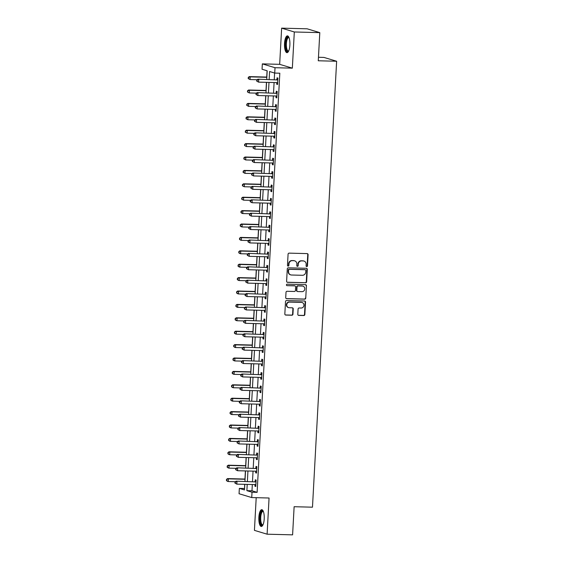 <?xml version="1.0" encoding="UTF-8"?>
<svg xmlns="http://www.w3.org/2000/svg" width="563" height="563" viewBox="0 0 563 563"><rect width="100%" height="100%" fill="white"/><g stroke="black" fill="none" stroke-linecap="round" stroke-linejoin="round"><path stroke-width="0.84" d="M306.751 266.581A0.739 0.697 106.8 0 0 307.489 265.863L308.095 254.687A1.056 0.999 106.8 0 0 307.152 253.603L289.136 253.139A1.056 0.999 106.8 0 0 288.08 254.166L287.468 265.349A0.739 0.697 106.8 0 0 288.129 266.102A0.739 0.697 106.8 0 0 288.875 265.384L288.953 263.934A3.385 3.195 106.8 0 1 292.338 260.655L293.837 260.69A3.385 3.195 106.8 0 1 296.856 264.138L296.778 265.588A0.739 0.697 106.8 0 0 297.44 266.341A0.739 0.697 106.8 0 0 298.179 265.623L298.256 264.174A3.385 3.195 106.8 0 1 301.641 260.894L303.147 260.929A3.385 3.195 106.8 0 1 306.166 264.378L306.089 265.827A0.739 0.697 106.8 0 0 306.751 266.581M306.413 266.482A0.739 0.697 106.8 0 0 307.145 265.757L307.75 254.582A1.056 0.999 106.8 0 0 307.222 253.61M287.792 265.996A0.739 0.697 106.8 0 0 288.53 265.279L288.608 263.836L288.953 263.934M297.102 266.236A0.739 0.697 106.8 0 0 297.841 265.518L298.256 264.174M264.209 518.882A8.403 2.702 -88.5 0 0 261.753 509.677A8.403 2.702 -88.5 0 0 258.867 517.27A8.403 2.702 -88.5 0 0 261.323 526.475A8.403 2.702 -88.5 0 0 264.209 518.882M289.875 45.075A8.403 2.702 -88.5 0 0 287.419 35.87A8.403 2.702 -88.5 0 0 284.526 43.464A8.403 2.702 -88.5 0 0 286.982 52.669A8.403 2.702 -88.5 0 0 289.875 45.075M297.799 314.323A1.056 0.999 106.8 0 0 298.742 315.4L303.795 315.526A1.056 0.999 106.8 0 0 304.857 314.499L305.526 302.085A1.056 0.999 106.8 0 0 304.583 301.008L286.567 300.543A1.056 0.999 106.8 0 0 285.511 301.571L284.836 313.985A1.056 0.999 106.8 0 0 285.779 315.062L291.887 315.224A1.056 0.999 106.8 0 0 292.943 314.196L293.232 308.883A1.056 0.999 106.8 0 0 292.288 307.806L289.262 307.722A2.829 2.667 106.8 0 1 286.778 304.484A2.829 2.667 106.8 0 1 289.565 302.099L301.423 302.401A2.829 2.667 106.8 0 1 303.907 305.639A2.829 2.667 106.8 0 1 301.121 308.031L299.143 307.982A1.056 0.999 106.8 0 0 298.087 309.01L297.799 314.323M252.323 484.518L251.985 490.788L257.122 492.336L252.02 492.21L251.731 497.565L239.057 493.737L239.345 488.381L244.483 489.93L244.792 484.328M319.798 32.633L294.308 31.978L281.634 28.15L307.124 28.804L319.798 32.633L318.271 60.776L336.632 61.247L312.479 507.186L294.125 506.714L292.598 534.85L267.108 534.196L269.065 498.016L251.731 497.565M281.634 28.15L279.67 64.33L292.345 68.158L294.308 31.978M292.345 68.158L275.011 67.708L274.723 73.07L269.586 71.515L269.149 79.489M257.122 492.336L279.818 73.204L274.723 73.07M305.568 282.802A1.056 0.999 106.8 0 0 306.631 281.781L307.299 269.36A1.056 0.999 106.8 0 0 306.356 268.284L288.34 267.819A1.056 0.999 106.8 0 0 287.285 268.847L286.609 281.261A1.056 0.999 106.8 0 0 287.552 282.337L305.23 282.703A1.056 0.999 106.8 0 0 306.286 281.676L306.955 269.262A1.056 0.999 106.8 0 0 306.427 268.291M306.413 285.722L305.744 298.137A1.056 0.999 106.8 0 1 304.682 299.164L286.666 298.7A1.056 0.999 106.8 0 1 285.722 297.623L286.011 292.31A1.056 0.999 106.8 0 1 287.067 291.282L294.379 291.472A1.056 0.999 106.8 0 0 295.434 290.445L295.624 286.919A1.056 0.999 106.8 0 0 294.681 285.842L287.074 285.645A0.739 0.697 106.8 0 1 286.426 284.801A0.739 0.697 106.8 0 1 287.151 284.174L305.47 284.646A1.056 0.999 106.8 0 1 306.413 285.722L305.744 298.137M256.2 497.685L254.434 530.367L267.108 534.196M274.603 73.035L274.251 79.615M274.09 82.536L273.527 93.015M273.365 95.935L272.802 106.414M272.64 109.335L272.07 119.813M271.915 122.734L271.345 133.213M271.19 136.133L270.62 146.612M270.465 149.533L269.895 160.019M269.74 162.932L269.17 173.418M269.015 176.332L268.445 186.817M268.284 189.731L267.721 200.217M267.559 203.13L266.996 213.616M266.834 216.53L266.264 227.016M266.109 229.929L265.539 240.415M265.384 243.329L264.814 253.814M264.659 256.728L264.089 267.214M263.934 270.127L263.364 280.613M263.21 283.527L262.639 294.013M262.478 296.926L261.915 307.412M261.753 310.326L261.19 320.811M261.028 323.725L260.465 334.211M260.303 337.124L259.733 347.61M259.578 350.524L259.008 361.01M258.853 363.923L258.283 374.409M258.128 377.323L257.558 387.808M257.404 390.722L256.834 401.208M256.679 404.121L256.109 414.607M255.947 417.521L255.384 428.007M255.222 430.92L254.659 441.406M254.497 444.32L253.927 454.805M253.772 457.719L253.202 468.205M253.047 471.118L252.477 481.604M276.785 82.606L276.7 84.246L277.552 84.499L277.904 78.067L277.045 77.814L276.954 79.552M276.06 96.006L275.969 97.645L276.827 97.899L277.179 91.466L276.32 91.213L276.229 92.958M275.335 109.405L275.244 111.045L276.102 111.298L276.454 104.866L275.596 104.612L275.497 106.358M274.61 122.804L274.519 124.444L275.377 124.697L275.722 118.272L274.871 118.012L274.772 119.757M273.885 136.204L273.794 137.844L274.653 138.097L274.997 131.672L274.146 131.411L274.047 133.157M273.161 149.603L273.069 151.243L273.928 151.496L274.272 145.071L273.414 144.811L273.322 146.556M272.429 163.003L272.344 164.642L273.203 164.903L273.548 158.47L272.689 158.21L272.598 159.955M271.704 176.402L271.619 178.042L272.471 178.302L272.823 171.87L271.964 171.609L271.873 173.355M270.979 189.801L270.894 191.441L271.746 191.701L272.098 185.269L271.239 185.009L271.148 186.754M270.254 203.201L270.17 204.841L271.021 205.101L271.373 198.669L270.514 198.408L270.423 200.154M269.529 216.6L269.438 218.24L270.296 218.5L270.648 212.068L269.79 211.808L269.691 213.553M268.804 230L268.713 231.639L269.571 231.9L269.916 225.467L269.065 225.207L268.966 226.952M268.079 243.399L267.988 245.039L268.847 245.299L269.191 238.867L268.34 238.606L268.241 240.352M267.355 256.798L267.263 258.438L268.122 258.699L268.467 252.266L267.615 252.006L267.516 253.751M266.63 270.198L266.538 271.838L267.397 272.098L267.742 265.666L266.883 265.405L266.792 267.151M265.898 283.597L265.813 285.237L266.665 285.497L267.017 279.065L266.158 278.805L266.067 280.55M265.173 296.997L265.089 298.636L265.94 298.897L266.292 292.464L265.433 292.204L265.342 293.949M264.448 310.396L264.364 312.036L265.215 312.296L265.567 305.864L264.709 305.603L264.617 307.349M263.723 323.795L263.632 325.435L264.49 325.695L264.842 319.263L263.984 319.003L263.892 320.748M262.998 337.195L262.907 338.835L263.766 339.095L264.117 332.663L263.259 332.402L263.16 334.148M262.274 350.594L262.182 352.234L263.041 352.494L263.385 346.062L262.534 345.802L262.435 347.547M261.549 363.994L261.457 365.633L262.316 365.894L262.661 359.461L261.809 359.201L261.711 360.946M260.824 377.393L260.732 379.033L261.591 379.293L261.936 372.861L261.077 372.6L260.986 374.346M260.092 390.792L260.007 392.432L260.866 392.692L261.211 386.26L260.352 386L260.261 387.745M259.367 404.192L259.283 405.832L260.134 406.092L260.486 399.66L259.627 399.399L259.536 401.145M258.642 417.591L258.558 419.231L259.409 419.491L259.761 413.059L258.903 412.799L258.811 414.544M257.917 430.991L257.833 432.63L258.684 432.891L259.036 426.458L258.178 426.198L258.086 427.943M257.192 444.39L257.101 446.03L257.96 446.29L258.311 439.858L257.453 439.597L257.354 441.343M256.468 457.789L256.376 459.429L257.235 459.69L257.58 453.257L256.728 452.997L256.629 454.742M255.743 471.189L255.651 472.829L256.51 473.089L256.855 466.657L256.003 466.396L255.905 468.142M255.018 484.588L254.926 486.228L255.785 486.488L256.13 480.056L255.278 479.796L255.18 481.541M267.073 70.762L266.728 77.061M266.447 82.339L266.003 90.46M265.715 95.738L265.279 103.859M264.99 109.138L264.554 117.259M264.265 122.537L263.829 130.658M263.54 135.936L263.104 144.058M262.815 149.336L262.372 157.457M262.091 162.735L261.647 170.856M261.366 176.135L260.922 184.256M260.641 189.534L260.197 197.655M259.909 202.933L259.473 211.055M259.184 216.333L258.748 224.454M258.459 229.732L258.023 237.853M257.734 243.132L257.298 251.253M257.01 256.531L256.566 264.652M256.285 269.93L255.841 278.052M255.56 283.33L255.116 291.451M254.835 296.729L254.392 304.85M254.11 310.129L253.667 318.25M253.378 323.528L252.942 331.649M252.653 336.927L252.217 345.049M251.928 350.327L251.492 358.448M251.204 363.726L250.767 371.847M250.479 377.126L250.035 385.247M249.754 390.525L249.31 398.646M249.029 403.924L248.586 412.046M248.304 417.324L247.861 425.445M247.572 430.723L247.136 438.844M246.847 444.123L246.411 452.244M246.122 457.522L245.686 465.643M245.398 470.921L244.961 479.043M244.673 484.321L244.56 488.543M336.632 61.247L323.957 57.419L318.461 57.278M244.448 488.508L239.345 488.381M266.714 79.425L267.186 70.797L262.048 69.242L262.337 63.879L275.011 67.708M279.67 64.33L262.337 63.879M247.22 484.391L246.883 490.655L252.02 492.21M268.994 82.402L268.424 92.888M268.269 95.801L267.699 106.287M267.545 109.201L266.975 119.687M266.813 122.6L266.25 133.086M266.088 136L265.525 146.486M265.363 149.399L264.8 159.885M264.638 162.798L264.068 173.284M263.913 176.198L263.343 186.684M263.188 189.597L262.618 200.083M262.464 202.997L261.894 213.483M261.739 216.396L261.169 226.882M261.014 229.795L260.444 240.281M260.282 243.195L259.719 253.681M259.557 256.594L258.994 267.08M258.832 269.994L258.269 280.48M258.107 283.393L257.537 293.879M257.382 296.792L256.812 307.278M256.658 310.192L256.088 320.678M255.933 323.591L255.363 334.077M255.208 336.991L254.638 347.477M254.476 350.39L253.913 360.876M253.751 363.797L253.188 374.275M253.026 377.196L252.463 387.675M252.301 390.595L251.731 401.074M251.577 403.995L251.007 414.474M250.852 417.394L250.282 427.873M250.127 430.794L249.557 441.272M249.402 444.193L248.832 454.672M248.677 457.592L248.107 468.071M247.945 470.992L247.382 481.471M244.947 481.407L245.517 470.928M245.672 468.008L246.242 457.529M246.397 454.608L246.967 444.13M247.122 441.209L247.692 430.73M247.847 427.81L248.417 417.331M248.579 414.41L249.142 403.931M249.303 401.011L249.866 390.532M250.028 387.611L250.591 377.133M250.753 374.212L251.323 363.733M251.478 360.813L252.048 350.334M252.203 347.413L252.773 336.934M252.928 334.014L253.498 323.535M253.653 320.614L254.223 310.136M254.377 307.215L254.948 296.736M255.109 293.816L255.672 283.33M255.834 280.416L256.397 269.93M256.559 267.017L257.129 256.531M257.284 253.617L257.854 243.132M258.009 240.218L258.579 229.732M258.734 226.819L259.304 216.333M259.459 213.419L260.029 202.933M260.183 200.02L260.753 189.534M260.915 186.62L261.478 176.135M261.64 173.221L262.203 162.735M262.365 159.822L262.928 149.336M263.09 146.422L263.66 135.936M263.815 133.023L264.385 122.537M264.54 119.623L265.11 109.138M265.264 106.224L265.835 95.738M265.989 92.825L266.559 82.339M251.985 490.788L246.883 490.655M276.7 84.246L277.566 84.267M275.969 97.645L276.841 97.666M275.244 111.045L276.116 111.066M274.519 124.444L275.391 124.465M273.794 137.844L274.667 137.865M273.069 151.243L273.935 151.264M272.344 164.642L273.21 164.663M271.619 178.042L272.485 178.063M270.894 191.441L271.76 191.462M270.17 204.841L271.035 204.862M269.438 218.24L270.31 218.261M268.713 231.639L269.586 231.66M267.988 245.039L268.861 245.06M267.263 258.438L268.136 258.459M266.538 271.838L267.404 271.859M265.813 285.237L266.679 285.258M265.089 298.636L265.954 298.657M264.364 312.036L265.229 312.057M263.632 325.435L264.504 325.456M262.907 338.835L263.78 338.856M262.182 352.234L263.055 352.255M261.457 365.633L262.33 365.654M260.732 379.033L261.598 379.054M260.007 392.432L260.873 392.453M259.283 405.832L260.148 405.853M258.558 419.231L259.423 419.252M257.833 432.63L258.699 432.651M257.101 446.03L257.974 446.051M256.376 459.429L257.249 459.45M255.651 472.829L256.524 472.85M254.926 486.228L255.799 486.249M303.943 261.056L303.598 260.958A3.385 3.195 106.8 0 0 302.803 260.831L303.147 260.929M297.918 264.075A3.385 3.195 106.8 0 1 301.304 260.789L302.803 260.831M294.632 260.817L294.294 260.718A3.385 3.195 106.8 0 0 293.492 260.585L293.837 260.69M288.608 263.836A3.385 3.195 106.8 0 1 291.993 260.549L293.492 260.585M287.137 282.232A1.056 0.999 106.8 0 0 287.207 282.239L305.23 282.703M305.836 270.486A0.739 0.697 106.8 0 0 305.174 269.726L289.361 269.318A0.739 0.697 106.8 0 0 288.622 270.043L288.538 271.563A3.385 3.195 106.8 0 0 291.557 275.018L302.366 275.293A3.385 3.195 106.8 0 0 305.751 272.006L305.836 270.486M305.35 269.754L305.005 269.656A0.739 0.697 106.8 0 0 304.829 269.628L305.174 269.726M290.761 274.885L290.417 274.786A3.385 3.195 106.8 0 1 288.193 271.465L288.277 269.937A0.739 0.697 106.8 0 1 289.016 269.22L304.829 269.628M286.25 298.594A1.056 0.999 106.8 0 0 286.328 298.601L304.344 299.066A1.056 0.999 106.8 0 0 305.399 298.038M294.928 285.884L294.59 285.779A1.056 0.999 106.8 0 0 294.336 285.737L287.074 285.645M301.958 291.669A2.829 2.667 106.8 0 0 302.929 286.145A2.829 2.667 106.8 0 0 302.261 286.039L298.08 285.934A1.056 0.999 106.8 0 0 297.025 286.954L296.835 290.48A1.056 0.999 106.8 0 0 297.778 291.557L301.958 291.669M302.929 286.145L302.584 286.039A2.829 2.667 106.8 0 0 301.923 285.934L302.261 286.039M297.531 291.521L297.187 291.416A1.056 0.999 106.8 0 1 296.49 290.381L296.68 286.856A1.056 0.999 106.8 0 1 297.743 285.828L301.923 285.934M306.068 285.617A1.056 0.999 106.8 0 0 305.54 284.653M302.092 302.507L301.747 302.401A2.829 2.667 106.8 0 0 301.085 302.296L301.423 302.401M288.594 307.616L288.249 307.518A2.829 2.667 106.8 0 1 289.22 301.993L301.085 302.296M285.364 314.956A1.056 0.999 106.8 0 0 285.441 314.963L291.543 315.118A1.056 0.999 106.8 0 0 292.605 314.091L292.887 308.777A1.056 0.999 106.8 0 0 292.359 307.806M298.327 315.287A1.056 0.999 106.8 0 0 298.397 315.294L303.457 315.428A1.056 0.999 106.8 0 0 304.513 314.4L305.188 301.979A1.056 0.999 106.8 0 0 304.653 301.015M266.848 77.061L249.31 76.61L250.169 76.871L250.021 79.545L257.171 79.735M266.834 77.3L250.169 76.871L248.199 77.455L248.487 78.63L248.543 77.56M248.487 78.63L250.021 79.545L248.142 78.531M248.199 77.455L249.31 76.61M277.292 79.932L257.875 79.193L277.292 79.932A1.077 1.013 106.8 0 0 277.679 79.869L277.805 79.812M257.108 80.15L258.734 79.453L258.586 82.135L256.707 81.114L257.045 81.22L257.108 80.15L256.763 80.045L256.707 81.114M277.65 82.761L277.524 82.698A1.077 1.013 106.8 0 0 277.144 82.613L258.586 82.135L257.045 81.22M276.433 79.672A1.077 1.013 106.8 0 0 276.82 79.608L277.841 79.207M277.643 82.888L277.031 82.613M257.875 79.193L256.763 80.045M266.123 90.46L248.586 90.01L249.444 90.27L249.296 92.944L256.446 93.134M266.109 90.699L249.444 90.27L247.474 90.854L247.762 92.029L247.819 90.96M247.762 92.029L249.296 92.944L247.417 91.931M247.474 90.854L248.586 90.01M265.391 103.859L247.861 103.409L248.719 103.669L248.572 106.344L255.722 106.534M265.384 104.099L248.719 103.669L246.749 104.254L247.03 105.429L247.094 104.359M247.03 105.429L248.572 106.344L246.693 105.33M246.749 104.254L247.861 103.409M264.666 117.259L247.136 116.808L247.994 117.069L247.847 119.743L254.997 119.933M264.659 117.498L247.994 117.069L246.024 117.653L246.305 118.828L246.369 117.758M246.305 118.828L247.847 119.743L245.968 118.73M246.024 117.653L247.136 116.808M276.567 93.331L257.15 92.592L276.567 93.331A1.077 1.013 106.8 0 0 276.947 93.268L277.08 93.212M256.383 93.549L258.009 92.853L257.861 95.534L255.982 94.514L256.32 94.619L256.383 93.549L256.038 93.444L255.982 94.514M276.926 96.16L276.799 96.097A1.077 1.013 106.8 0 0 276.419 96.013L257.861 95.534L256.32 94.619M275.708 93.071A1.077 1.013 106.8 0 0 276.095 93.008L277.116 92.606M276.919 96.287L276.306 96.013M257.15 92.592L256.038 93.444M275.842 106.731L256.425 105.992L275.842 106.731A1.077 1.013 106.8 0 0 276.222 106.667L276.356 106.611M255.651 106.949L257.284 106.252L257.136 108.933L255.257 107.913L255.595 108.019L255.651 106.949L255.313 106.843L255.257 107.913M276.194 109.56L276.074 109.496A1.077 1.013 106.8 0 0 275.694 109.412L257.136 108.933L255.595 108.019M274.983 106.47A1.077 1.013 106.8 0 0 275.37 106.407L276.391 106.006M276.187 109.686L275.581 109.412M256.425 105.992L255.313 106.843M275.117 120.13L255.701 119.398L275.117 120.13A1.077 1.013 106.8 0 0 275.497 120.067L275.631 120.01M254.926 120.348L256.552 119.652L256.411 122.333L254.525 121.312L254.87 121.418L254.926 120.348L254.589 120.243L254.525 121.312M275.469 122.959L275.342 122.896A1.077 1.013 106.8 0 0 274.969 122.811L256.411 122.333L254.87 121.418M274.258 119.87A1.077 1.013 106.8 0 0 274.645 119.806L275.666 119.405M275.462 123.086L274.857 122.811M255.701 119.398L254.589 120.243M263.941 130.658L246.411 130.208L247.263 130.468L247.122 133.149L254.272 133.332M263.927 130.898L247.263 130.468L245.299 131.052L245.581 132.228L245.637 131.158M245.581 132.228L247.122 133.149L245.236 132.129M245.299 131.052L246.411 130.208M274.385 133.53L254.976 132.798L274.385 133.53A1.077 1.013 106.8 0 0 274.772 133.466L274.906 133.41M254.202 133.748L255.827 133.051L255.686 135.732L253.8 134.712L254.145 134.817L254.202 133.748L253.864 133.642L253.8 134.712M274.744 136.359L274.617 136.295A1.077 1.013 106.8 0 0 274.244 136.211L255.686 135.732L254.145 134.817M273.534 133.269A1.077 1.013 106.8 0 0 273.914 133.206L274.941 132.805M274.737 136.485L274.132 136.211M254.976 132.798L253.864 133.642M288.552 51.226A7.27 2.336 91.5 0 1 286.518 50.206A7.27 2.336 91.5 0 1 286.004 41A7.27 2.336 91.5 0 1 288.91 37.383M289.016 37.658A6.735 2.168 -88.5 0 0 288.699 37.573A6.735 2.168 -88.5 0 0 286.511 42.225A6.735 2.168 -88.5 0 0 287.137 49.783A6.735 2.168 -88.5 0 0 288.355 51.036A6.735 2.168 -88.5 0 0 288.678 50.966M287.876 36.004A8.346 2.688 -88.5 0 0 285.462 42.239A8.346 2.688 -88.5 0 0 286.3 51.085A8.346 2.688 -88.5 0 0 287.454 52.556M262.893 525.033A7.27 2.336 91.5 0 1 260.043 517.397A7.27 2.336 91.5 0 1 263.245 511.197M263.357 511.464A6.735 2.168 -88.5 0 0 263.041 511.38A6.735 2.168 -88.5 0 0 260.725 517.46A6.735 2.168 -88.5 0 0 262.689 524.843A6.735 2.168 -88.5 0 0 263.012 524.772M262.217 509.811A8.346 2.688 -88.5 0 0 259.698 517.291A8.346 2.688 -88.5 0 0 261.788 526.363M263.217 144.058L245.686 143.607L246.538 143.868L246.397 146.549L253.547 146.732M263.202 144.297L246.538 143.868L244.574 144.452L244.856 145.627L244.912 144.557M244.856 145.627L246.397 146.549L244.511 145.528M244.574 144.452L245.686 143.607M262.492 157.457L244.961 157.007L245.813 157.267L245.672 159.948L252.815 160.131M262.478 157.696L245.813 157.267L243.842 157.851L244.131 159.026L244.187 157.957M244.131 159.026L245.672 159.948L243.786 158.928M243.842 157.851L244.961 157.007M261.767 170.856L244.229 170.406L245.088 170.666L244.94 173.348L252.09 173.531M261.753 171.096L245.088 170.666L243.117 171.251L243.406 172.426L243.462 171.356M243.406 172.426L244.94 173.348L243.061 172.327M243.117 171.251L244.229 170.406M261.042 184.256L243.505 183.805L244.363 184.066L244.215 186.747L251.365 186.93M261.028 184.495L244.363 184.066L242.393 184.65L242.681 185.825L242.737 184.755M242.681 185.825L244.215 186.747L242.336 185.727M242.393 184.65L243.505 183.805M260.317 197.655L242.78 197.205L243.638 197.465L243.49 200.146L250.641 200.329M260.303 197.894L243.638 197.465L241.668 198.049L241.956 199.225L242.013 198.155M241.956 199.225L243.49 200.146L241.611 199.126M241.668 198.049L242.78 197.205M273.66 146.929L254.244 146.197L273.66 146.929A1.077 1.013 106.8 0 0 274.047 146.866L274.181 146.809M253.477 147.147L255.102 146.45L254.962 149.132L253.076 148.111L253.42 148.217L253.477 147.147L253.132 147.042L253.076 148.111M274.019 149.758L273.892 149.695A1.077 1.013 106.8 0 0 273.519 149.61L254.962 149.132L253.42 148.217M272.809 146.669A1.077 1.013 106.8 0 0 273.189 146.605L274.209 146.211M274.012 149.885L273.407 149.61M254.244 146.197L253.132 147.042M272.935 160.328L253.519 159.596L272.935 160.328A1.077 1.013 106.8 0 0 273.322 160.265L273.456 160.209M252.752 160.546L254.377 159.85L254.23 162.531L252.351 161.511L252.696 161.616L252.752 160.546L252.407 160.441L252.351 161.511M273.294 163.157L273.168 163.094A1.077 1.013 106.8 0 0 272.795 163.01L254.23 162.531L252.696 161.616M272.077 160.075A1.077 1.013 106.8 0 0 272.464 160.005L273.484 159.611M273.287 163.284L272.675 163.01M253.519 159.596L252.407 160.441M272.211 173.728L252.794 172.996L272.211 173.728A1.077 1.013 106.8 0 0 272.598 173.664L272.731 173.608M252.027 173.946L253.653 173.249L253.505 175.93L251.626 174.91L251.971 175.016L252.027 173.946L251.682 173.84L251.626 174.91M272.569 176.557L272.443 176.493A1.077 1.013 106.8 0 0 272.063 176.409L253.505 175.93L251.971 175.016M271.352 173.474A1.077 1.013 106.8 0 0 271.739 173.404L272.759 173.01M272.562 176.683L271.95 176.409M252.794 172.996L251.682 173.84M271.486 187.127L252.069 186.395L271.486 187.127A1.077 1.013 106.8 0 0 271.873 187.064L271.999 187.007M251.302 187.345L252.928 186.649L252.78 189.33L250.901 188.309L251.246 188.415L251.302 187.345L250.957 187.24L250.901 188.309M271.845 189.956L271.718 189.9A1.077 1.013 106.8 0 0 271.338 189.808L252.78 189.33L251.246 188.415M270.627 186.874A1.077 1.013 106.8 0 0 271.014 186.803L272.035 186.409M271.838 190.083L271.225 189.808M252.069 186.395L250.957 187.24M270.761 200.527L251.344 199.795L270.761 200.527A1.077 1.013 106.8 0 0 271.141 200.463L271.275 200.407M250.577 200.745L252.203 200.048L252.055 202.729L250.176 201.709L250.514 201.814L250.577 200.745L250.232 200.639L250.176 201.709M271.12 203.356L270.993 203.299A1.077 1.013 106.8 0 0 270.613 203.208L252.055 202.729L250.514 201.814M269.902 200.273A1.077 1.013 106.8 0 0 270.289 200.203L271.31 199.809M271.113 203.482L270.5 203.208M251.344 199.795L250.232 200.639M259.585 211.055L242.055 210.604L242.913 210.865L242.766 213.546L249.916 213.729M259.578 211.294L242.913 210.865L240.943 211.449L241.224 212.631L241.288 211.554M241.224 212.631L242.766 213.546L241.907 213.286L240.887 212.525M240.943 211.449L242.055 210.604M270.036 213.926L250.619 213.194L270.036 213.926A1.077 1.013 106.8 0 0 270.416 213.863L270.55 213.806M249.852 214.144L251.478 213.447L251.33 216.129L249.451 215.108L249.789 215.214L249.852 214.144L249.508 214.039L249.451 215.108M270.388 216.755L270.268 216.699A1.077 1.013 106.8 0 0 269.888 216.607L251.33 216.129L249.789 215.214M269.177 213.673A1.077 1.013 106.8 0 0 269.564 213.602L270.585 213.208M270.381 216.882L269.776 216.607M250.619 213.194L249.508 214.039M258.86 224.454L241.33 224.004L242.189 224.264L242.041 226.945L249.191 227.128M258.853 224.693L242.189 224.264L240.218 224.848L240.5 226.03L240.563 224.954M240.5 226.03L242.041 226.945L241.182 226.685L240.162 225.925M240.218 224.848L241.33 224.004M269.311 227.325L249.895 226.593L269.311 227.325A1.077 1.013 106.8 0 0 269.691 227.262L269.825 227.206M249.12 227.543L250.746 226.847L250.605 229.528L248.719 228.508L249.064 228.613L249.12 227.543L248.783 227.438L248.719 228.508M269.663 230.154L269.536 230.098A1.077 1.013 106.8 0 0 269.163 230.007L250.605 229.528L249.064 228.613M268.452 227.072A1.077 1.013 106.8 0 0 268.84 227.002L269.86 226.607M269.656 230.281L269.051 230.007M249.895 226.593L248.783 227.438M258.135 237.853L240.605 237.403L241.464 237.663L241.316 240.345L248.466 240.528M258.121 238.093L241.464 237.663L239.493 238.255L239.775 239.43L239.831 238.353M239.775 239.43L241.316 240.345L240.457 240.084L239.437 239.324M239.493 238.255L240.605 237.403M268.579 240.725L249.17 239.993L268.579 240.725A1.077 1.013 106.8 0 0 268.966 240.661L269.1 240.605M248.396 240.943L250.021 240.246L249.881 242.927L247.994 241.907L248.339 242.013L248.396 240.943L248.058 240.837L247.994 241.907M268.938 243.554L268.811 243.498A1.077 1.013 106.8 0 0 268.438 243.406L249.881 242.927L248.339 242.013M267.728 240.471A1.077 1.013 106.8 0 0 268.108 240.401L269.135 240.007M268.931 243.68L268.326 243.406M249.17 239.993L248.058 240.837M257.411 251.253L239.88 250.802L240.732 251.063L240.591 253.744L247.741 253.927M257.397 251.492L240.732 251.063L238.768 251.654L239.05 252.829L239.106 251.752M239.05 252.829L240.591 253.744L239.732 253.484L238.705 252.724M238.768 251.654L239.88 250.802M267.854 254.124L248.445 253.392L267.854 254.124A1.077 1.013 106.8 0 0 268.241 254.061L268.375 254.004M247.671 254.342L249.296 253.646L249.156 256.327L247.27 255.306L247.614 255.412L247.671 254.342L247.326 254.237L247.27 255.306M268.213 256.953L268.087 256.897A1.077 1.013 106.8 0 0 267.714 256.805L249.156 256.327L247.614 255.412M267.003 253.871A1.077 1.013 106.8 0 0 267.383 253.8L268.403 253.406M268.206 257.087L267.601 256.805M248.445 253.392L247.326 254.237M256.686 264.652L239.155 264.202L240.007 264.462L239.866 267.144L247.009 267.326M256.672 264.891L240.007 264.462L238.043 265.053L238.325 266.229L238.381 265.152M238.325 266.229L239.866 267.144L239.008 266.883L237.98 266.123M238.043 265.053L239.155 264.202M267.129 267.524L247.713 266.792L267.129 267.524A1.077 1.013 106.8 0 0 267.516 267.46L267.65 267.411M246.946 267.742L248.572 267.045L248.424 269.726L246.545 268.706L246.89 268.811L246.946 267.742L246.601 267.636L246.545 268.706M267.488 270.353L267.362 270.296A1.077 1.013 106.8 0 0 266.989 270.205L248.424 269.726L246.89 268.811M266.278 267.27A1.077 1.013 106.8 0 0 266.658 267.2L267.678 266.806M267.481 270.486L266.876 270.205M247.713 266.792L246.601 267.636M255.961 278.052L238.423 277.601L239.282 277.862L239.141 280.543L246.284 280.726M255.947 278.291L239.282 277.862L237.312 278.453L237.6 279.628L237.656 278.551M237.6 279.628L239.141 280.543L238.283 280.283L237.255 279.522M237.312 278.453L238.423 277.601M266.405 280.923L246.988 280.191L266.405 280.923A1.077 1.013 106.8 0 0 266.792 280.86L266.925 280.81M246.221 281.141L247.847 280.451L247.699 283.126L245.82 282.105L246.165 282.211L246.221 281.141L245.876 281.036L245.82 282.105M266.763 283.752L266.637 283.696A1.077 1.013 106.8 0 0 266.257 283.604L247.699 283.126L246.165 282.211M265.546 280.67A1.077 1.013 106.8 0 0 265.933 280.599L266.953 280.205M266.756 283.886L266.144 283.604M246.988 280.191L245.876 281.036M255.236 291.451L237.699 291.001L238.557 291.261L238.409 293.942L245.559 294.125M255.222 291.69L238.557 291.261L236.587 291.852L236.875 293.027L236.932 291.951M236.875 293.027L238.409 293.942L237.558 293.682L236.53 292.922M236.587 291.852L237.699 291.001M254.511 304.85L236.974 304.4L237.832 304.66L237.685 307.342L244.835 307.525M254.497 305.09L237.832 304.66L235.862 305.252L236.15 306.427L236.207 305.35M236.15 306.427L237.685 307.342L236.833 307.081L235.806 306.321M235.862 305.252L236.974 304.4M253.786 318.25L236.249 317.799L237.107 318.06L236.96 320.741L244.11 320.924M253.772 318.489L237.107 318.06L235.137 318.651L235.418 319.826L235.482 318.749M235.418 319.826L236.96 320.741L236.101 320.481L235.081 319.721M235.137 318.651L236.249 317.799M253.054 331.649L235.524 331.199L236.383 331.459L236.235 334.14L243.385 334.323M253.047 331.889L236.383 331.459L234.412 332.05L234.694 333.226L234.757 332.149M234.694 333.226L236.235 334.14L235.376 333.88L234.356 333.12M234.412 332.05L235.524 331.199M252.33 345.049L234.799 344.598L235.658 344.859L235.51 347.54L242.66 347.723M252.315 345.288L235.658 344.859L233.687 345.45L233.969 346.625L234.032 345.548M233.969 346.625L235.51 347.54L234.651 347.28L233.631 346.519M233.687 345.45L234.799 344.598M251.605 358.448L234.074 357.998L234.926 358.258L234.785 360.939L241.935 361.122M251.591 358.687L234.926 358.258L232.962 358.849L233.244 360.024L233.3 358.948M233.244 360.024L234.785 360.939L233.926 360.679L232.899 359.919M232.962 358.849L234.074 357.998M250.88 371.847L233.349 371.397L234.201 371.657L234.06 374.339L241.21 374.522M250.866 372.087L234.201 371.657L232.237 372.249L232.519 373.424L232.575 372.347M232.519 373.424L234.06 374.339L233.202 374.078L232.174 373.318M232.237 372.249L233.349 371.397M250.155 385.254L232.625 384.796L233.476 385.057L233.335 387.738L240.478 387.921M250.141 385.486L233.476 385.057L231.506 385.648L231.794 386.823L231.85 385.746M231.794 386.823L233.335 387.738L232.477 387.478L231.449 386.718M231.506 385.648L232.625 384.796M249.43 398.653L231.893 398.196L232.751 398.456L232.603 401.137L239.754 401.32M249.416 398.885L232.751 398.456L230.781 399.047L231.069 400.223L231.126 399.146M231.069 400.223L232.603 401.137L231.752 400.877L230.724 400.117M230.781 399.047L231.893 398.196M248.705 412.053L231.168 411.595L232.026 411.856L231.879 414.537L239.029 414.72M248.691 412.285L232.026 411.856L230.056 412.447L230.344 413.622L230.401 412.545M230.344 413.622L231.879 414.537L231.027 414.277L230 413.516M230.056 412.447L231.168 411.595M247.98 425.452L230.443 424.995L231.302 425.255L231.154 427.936L238.304 428.119M247.966 425.684L231.302 425.255L229.331 425.846L229.62 427.021L229.676 425.945M229.62 427.021L231.154 427.936L230.302 427.676L229.275 426.916M229.331 425.846L230.443 424.995M247.248 438.851L229.718 438.394L230.577 438.654L230.429 441.336L237.579 441.519M247.241 439.084L230.577 438.654L228.606 439.246L228.888 440.421L228.951 439.351M228.888 440.421L230.429 441.336L229.57 441.075L228.55 440.315M228.606 439.246L229.718 438.394M246.524 452.251L228.993 451.793L229.852 452.054L229.704 454.735L236.854 454.918M246.517 452.483L229.852 452.054L227.881 452.645L228.163 453.82L228.226 452.751M228.163 453.82L229.704 454.735L228.845 454.475L227.825 453.715M227.881 452.645L228.993 451.793M245.799 465.65L228.268 465.193L229.127 465.453L228.979 468.135L236.129 468.317M245.785 465.882L229.127 465.453L227.156 466.044L227.438 467.22L227.494 466.15M227.438 467.22L228.979 468.135L228.121 467.874L227.1 467.114M227.156 466.044L228.268 465.193M245.074 479.05L227.543 478.592L228.395 478.853L228.254 481.534L235.404 481.717M245.06 479.282L228.395 478.853L226.432 479.444L226.713 480.619L226.769 479.549M226.713 480.619L228.254 481.534L227.396 481.274L226.368 480.513M226.432 479.444L227.543 478.592M265.68 294.322L246.263 293.59L265.68 294.322A1.077 1.013 106.8 0 0 266.067 294.259L266.193 294.21M245.496 294.54L247.122 293.851L246.974 296.525L245.095 295.505L245.44 295.61L245.496 294.54L245.151 294.435L245.095 295.505M266.039 297.151L265.912 297.095A1.077 1.013 106.8 0 0 265.532 297.004L246.974 296.525L245.44 295.61M264.821 294.069A1.077 1.013 106.8 0 0 265.208 293.999L266.229 293.604M266.032 297.285L265.419 297.004M246.263 293.59L245.151 294.435M264.955 307.722L245.538 306.99L264.955 307.722A1.077 1.013 106.8 0 0 265.342 307.658L265.469 307.609M244.771 307.94L246.397 307.25L246.249 309.924L244.37 308.911L244.771 307.94L244.426 307.834L244.37 308.911M265.314 310.551L265.187 310.494A1.077 1.013 106.8 0 0 264.807 310.403L246.249 309.924L244.708 309.01M264.096 307.468A1.077 1.013 106.8 0 0 264.483 307.398L265.504 307.004M265.307 310.685L264.694 310.403M245.538 306.99L244.426 307.834M264.23 321.128L244.814 320.389L264.23 321.128A1.077 1.013 106.8 0 0 264.61 321.058L264.744 321.009M244.046 321.339L245.672 320.65L245.524 323.324L243.645 322.31L244.046 321.339L243.702 321.234L243.645 322.31M264.589 323.95L264.462 323.894A1.077 1.013 106.8 0 0 264.082 323.802L245.524 323.324L243.983 322.409M263.371 320.868A1.077 1.013 106.8 0 0 263.758 320.797L264.779 320.403M264.582 324.084L263.97 323.802M244.814 320.389L243.702 321.234M263.505 334.528L244.089 333.789L263.505 334.528A1.077 1.013 106.8 0 0 263.885 334.457L264.019 334.408M243.315 334.739L244.947 334.049L244.799 336.723L242.92 335.71L243.315 334.739L242.977 334.633L242.92 335.71M263.857 337.35L263.73 337.293A1.077 1.013 106.8 0 0 263.357 337.202L244.799 336.723L243.258 335.808M262.647 334.267A1.077 1.013 106.8 0 0 263.034 334.197L264.054 333.803M263.85 337.483L263.245 337.202M244.089 333.789L242.977 334.633M262.78 347.927L243.364 347.188L262.78 347.927A1.077 1.013 106.8 0 0 263.16 347.857L263.294 347.807M242.59 348.138L244.215 347.448L244.075 350.123L242.189 349.109L242.533 349.208L242.59 348.138L242.252 348.033L242.189 349.109M263.132 350.749L263.005 350.693A1.077 1.013 106.8 0 0 262.632 350.601L244.075 350.123L242.533 349.208M261.922 347.667A1.077 1.013 106.8 0 0 262.309 347.596L263.329 347.202M263.125 350.883L262.52 350.601M243.364 347.188L242.252 348.033M262.048 361.326L242.639 360.587L262.048 361.326A1.077 1.013 106.8 0 0 262.435 361.256L262.569 361.207M241.865 361.537L243.49 360.848L243.35 363.522L241.464 362.509L241.809 362.607L241.865 361.537L241.527 361.432L241.464 362.509M262.407 364.148L262.281 364.092A1.077 1.013 106.8 0 0 261.908 364.001L243.35 363.522L241.809 362.607M261.197 361.066A1.077 1.013 106.8 0 0 261.577 360.996L262.604 360.601M262.4 364.282L261.795 364.001M242.639 360.587L241.527 361.432M261.323 374.726L241.907 373.987L261.323 374.726A1.077 1.013 106.8 0 0 261.711 374.655L261.844 374.606M241.14 374.937L242.766 374.247L242.625 376.921L240.739 375.908L241.084 376.007L241.14 374.937L240.795 374.831L240.739 375.908M261.682 377.548L261.556 377.491A1.077 1.013 106.8 0 0 261.183 377.4L242.625 376.921L241.084 376.007M260.472 374.465A1.077 1.013 106.8 0 0 260.852 374.395L261.872 374.001M261.675 377.682L261.07 377.4M241.907 373.987L240.795 374.831M260.599 388.125L241.182 387.386L260.599 388.125A1.077 1.013 106.8 0 0 260.986 388.055L261.119 388.006M240.415 388.336L242.041 387.647L241.893 390.321L240.014 389.307L240.359 389.406L240.415 388.336L240.07 388.231L240.014 389.307M260.958 390.947L260.831 390.891A1.077 1.013 106.8 0 0 260.458 390.799L241.893 390.321L240.359 389.406M259.74 387.865A1.077 1.013 106.8 0 0 260.127 387.794L261.148 387.4M260.95 391.081L260.338 390.799M241.182 387.386L240.07 388.231M259.874 401.525L240.457 400.786L259.874 401.525A1.077 1.013 106.8 0 0 260.261 401.454L260.387 401.405M239.69 401.736L241.316 401.046L241.168 403.72L239.289 402.707L239.634 402.805L239.69 401.736L239.345 401.63L239.289 402.707M260.233 404.347L260.106 404.29A1.077 1.013 106.8 0 0 259.726 404.199L241.168 403.72L239.634 402.805M259.015 401.264A1.077 1.013 106.8 0 0 259.402 401.194L260.423 400.8M260.226 404.48L259.613 404.199M240.457 400.786L239.345 401.63M259.149 414.924L239.732 414.185L259.149 414.924A1.077 1.013 106.8 0 0 259.536 414.854L259.663 414.804M238.965 415.135L240.591 414.445L240.443 417.12L238.564 416.106L238.909 416.205L238.965 415.135L238.621 415.03L238.564 416.106M259.508 417.746L259.381 417.69A1.077 1.013 106.8 0 0 259.001 417.598L240.443 417.12L238.909 416.205M258.29 414.664A1.077 1.013 106.8 0 0 258.677 414.593L259.698 414.199M259.501 417.88L258.889 417.598M239.732 414.185L238.621 415.03M258.424 428.323L239.008 427.584L258.424 428.323A1.077 1.013 106.8 0 0 258.804 428.253L258.938 428.204M238.24 428.534L239.866 427.845L239.718 430.526L237.839 429.506L238.24 428.534L237.896 428.429L237.839 429.506M258.783 431.145L258.656 431.089A1.077 1.013 106.8 0 0 258.276 430.998L239.718 430.526L238.177 429.604M257.565 428.063A1.077 1.013 106.8 0 0 257.953 427.993L258.973 427.599M258.776 431.279L258.164 430.998M239.008 427.584L237.896 428.429M257.699 441.723L238.283 440.984L257.699 441.723A1.077 1.013 106.8 0 0 258.079 441.652L258.213 441.603M237.516 441.934L239.141 441.244L238.994 443.925L237.114 442.905L237.516 441.934L237.171 441.828L237.114 442.905M258.051 444.545L257.931 444.488A1.077 1.013 106.8 0 0 257.551 444.397L238.994 443.925L237.452 443.004M256.841 441.462A1.077 1.013 106.8 0 0 257.228 441.392L258.248 440.998M258.044 444.679L257.439 444.397M238.283 440.984L237.171 441.828M256.974 455.122L237.558 454.383L256.974 455.122A1.077 1.013 106.8 0 0 257.354 455.052L257.488 455.003M236.784 455.333L238.409 454.644L238.269 457.325L236.383 456.304L236.727 456.403L236.784 455.333L236.446 455.228L236.383 456.304M257.326 457.944L257.2 457.888A1.077 1.013 106.8 0 0 256.827 457.796L238.269 457.325L236.727 456.403M256.116 454.862A1.077 1.013 106.8 0 0 256.503 454.791L257.523 454.397M257.319 458.078L256.714 457.796M237.558 454.383L236.446 455.228M256.242 468.522L236.833 467.783L256.242 468.522A1.077 1.013 106.8 0 0 256.629 468.451L256.763 468.402M236.059 468.733L237.685 468.043L237.544 470.724L235.658 469.704L236.003 469.802L236.059 468.733L235.721 468.627L235.658 469.704M256.601 471.344L256.475 471.287A1.077 1.013 106.8 0 0 256.102 471.203L237.544 470.724L236.003 469.802M255.391 468.261A1.077 1.013 106.8 0 0 255.771 468.191L256.798 467.797M256.594 471.477L255.989 471.196M236.833 467.783L235.721 468.627M255.518 481.921L236.108 481.182L255.518 481.921A1.077 1.013 106.8 0 0 255.905 481.851L256.038 481.801M235.334 482.132L236.96 481.442L236.819 484.124L234.933 483.103L235.278 483.202L235.334 482.132L234.989 482.027L234.933 483.103M255.876 484.743L255.75 484.687A1.077 1.013 106.8 0 0 255.377 484.602L236.819 484.124L235.278 483.202M254.666 481.661A1.077 1.013 106.8 0 0 255.046 481.59L256.066 481.196M255.869 484.877L255.264 484.595M236.108 481.182L234.989 482.027M277.679 79.869L276.82 79.608M276.947 93.268L276.095 93.008M276.222 106.667L275.37 106.407M275.497 120.067L274.645 119.806M274.772 133.466L273.914 133.206M274.047 146.866L273.189 146.605M273.322 160.265L272.464 160.005M272.598 173.664L271.739 173.404M271.873 187.064L271.014 186.803M271.141 200.463L270.289 200.203M270.416 213.863L269.564 213.602M269.691 227.262L268.84 227.002M268.966 240.661L268.108 240.401M268.241 254.061L267.383 253.8M267.516 267.46L266.658 267.2M266.792 280.86L265.933 280.599M266.067 294.259L265.208 293.999M265.342 307.658L264.483 307.398M264.61 321.058L263.758 320.797M263.885 334.457L263.034 334.197M263.16 347.857L262.309 347.596M262.435 361.256L261.577 360.996M261.711 374.655L260.852 374.395M260.986 388.055L260.127 387.794M260.261 401.454L259.402 401.194M259.536 414.854L258.677 414.593M258.804 428.253L257.953 427.993M258.079 441.652L257.228 441.392M257.354 455.052L256.503 454.791M256.629 468.451L255.771 468.191M255.905 481.851L255.046 481.59"/></g></svg>
